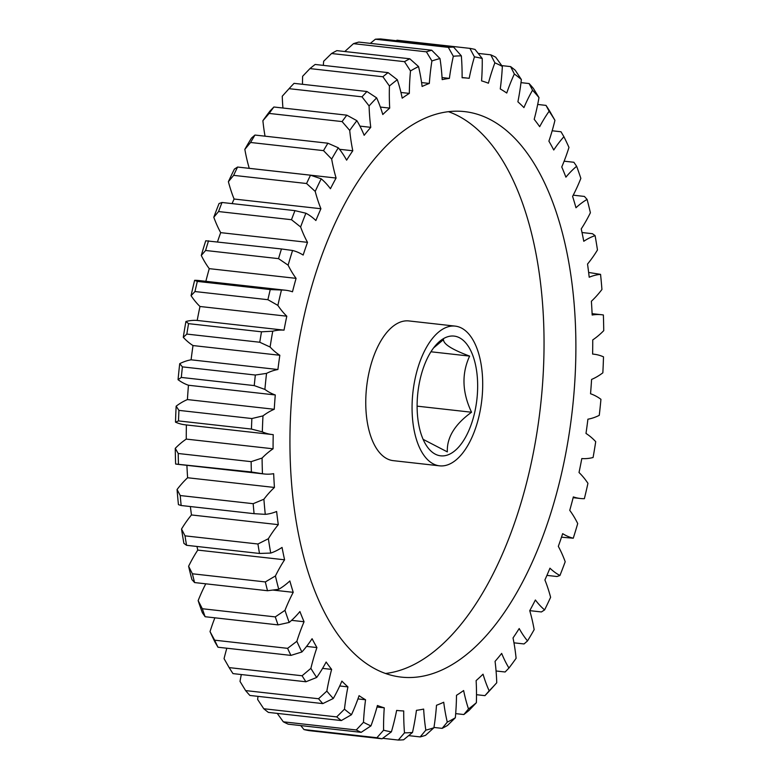 <?xml version="1.0" encoding="UTF-8"?>
<svg xmlns="http://www.w3.org/2000/svg" width="779" height="779" viewBox="0 0 779 779"><rect width="100%" height="100%" fill="white"/><g stroke="black" fill="none" stroke-linecap="round" stroke-linejoin="round"><path stroke-width="1.17" d="M433.582 347.921L443.494 339.625C443.446 344.133 452.161 349.625 469.63 356.1C461.509 373.667 462.151 392.382 471.548 412.237C454.79 424.36 446.727 437.574 447.341 451.888L423.104 439.337M420.222 378.847A60.256 29.709 -83.6 0 1 436.172 344.766A60.256 29.709 -83.6 0 1 469.61 348.466A60.256 29.709 -83.6 0 1 474.538 413.104A60.256 29.709 -83.6 0 1 425.139 443.436A60.256 29.709 -83.6 0 1 420.222 378.847M304.677 313.479A284.52 140.278 96.4 0 0 401.292 677.117A284.52 140.278 96.4 0 0 561.153 475.239A284.52 140.278 96.4 0 0 464.537 111.601A284.52 140.278 96.4 0 0 304.677 313.479M385.576 673.484A284.52 140.278 96.4 0 0 529.311 471.675A284.52 140.278 96.4 0 0 448.412 111.67M479.066 415.957A70.295 34.656 96.4 0 0 455.199 326.119A70.295 34.656 96.4 0 0 415.704 375.994A70.295 34.656 96.4 0 0 439.57 465.832A70.295 34.656 96.4 0 0 479.066 415.957M455.199 326.119L408.887 320.938A70.295 34.656 96.4 0 0 369.392 370.814A70.295 34.656 96.4 0 0 393.268 460.652L439.57 465.832M241.315 674.546A133.891 66.011 96.4 0 0 240.01 681.401L245.609 690.584L318.543 698.744L326.839 691.109A133.891 66.011 -83.6 0 1 329.663 677.272A133.891 66.011 -83.6 0 1 331.63 669.395L322.574 668.382M331.63 669.395A318.124 156.842 -83.6 0 1 326.138 662.023A133.891 66.011 -83.6 0 1 316.683 677.467L305.913 681.771A348.116 171.633 -83.6 0 1 302.096 675.763L310.879 668.363A133.891 66.011 -83.6 0 1 316.926 647.563L306.575 646.404M226.835 648.225A133.891 66.011 96.4 0 0 224.06 658.654L229.162 667.613A348.116 171.633 96.4 0 0 232.989 673.611L305.913 681.771M302.096 675.763L229.162 667.613M442.053 77.559L449.386 78.387A133.891 66.011 -83.6 0 1 453.329 56.254L448.324 47.363L375.39 39.213L370.317 43.371M448.324 47.363A348.116 171.633 -83.6 0 1 453.612 47.11L461.343 55.864A133.891 66.011 -83.6 0 1 462.103 77.754A318.124 156.842 -83.6 0 1 468.267 78.202A318.124 156.842 -83.6 0 1 469.182 78.309A133.891 66.011 -83.6 0 1 470.915 70.285A133.891 66.011 -83.6 0 1 474.43 56.877L469.893 48.366L396.959 40.216L396.297 40.693M285.474 290.226L198.645 280.508A133.891 66.011 96.4 0 0 194.633 280.313L197.33 281.404A348.116 171.633 96.4 0 0 196.133 286.468A348.116 171.633 96.4 0 0 194.964 291.541L191.059 295.679A133.891 66.011 96.4 0 0 199.979 306.488L286.799 316.196A133.891 66.011 -83.6 0 1 277.879 305.397L267.898 299.701A348.116 171.633 -83.6 0 1 269.067 294.618A348.116 171.633 -83.6 0 1 270.255 289.564L281.462 290.022A133.891 66.011 -83.6 0 1 285.474 290.226A133.891 66.011 -83.6 0 1 292.485 291.794A318.124 156.842 -83.6 0 1 296.078 278.356A133.891 66.011 -83.6 0 1 288.113 265.162L278.531 258.638L205.598 250.478L201.284 255.454A133.891 66.011 96.4 0 0 209.249 268.648L296.078 278.356M267.898 299.701L194.964 291.541M417.116 406.151L471.548 412.237M430.943 351.777L469.63 356.1M469.893 48.366A348.116 171.633 -83.6 0 1 475.034 49.437L482.23 58.493A133.891 66.011 -83.6 0 1 481.568 80.88A318.124 156.842 -83.6 0 1 488.404 83.217A133.891 66.011 -83.6 0 1 494.869 62.826L490.76 54.812A348.116 171.633 -83.6 0 1 495.687 57.188L502.348 66.429A133.891 66.011 -83.6 0 1 500.264 88.942A318.124 156.842 -83.6 0 1 506.749 93.032A133.891 66.011 -83.6 0 1 514.344 73.995L510.615 66.605L501.764 65.611M510.615 66.605A348.116 171.633 -83.6 0 1 515.24 70.256L521.365 79.526A133.891 66.011 -83.6 0 1 517.899 101.815A318.124 156.842 -83.6 0 1 523.936 107.599A133.891 66.011 -83.6 0 1 532.524 90.218L529.126 83.548L520.995 82.642M490.76 54.812L478.228 53.41M375.39 39.213A348.116 171.633 96.4 0 1 380.678 38.95L453.612 47.11M421.575 82.574L429.326 83.441A133.891 66.011 -83.6 0 1 431.907 60.966L426.405 51.823L353.471 43.663L345.078 51.258A133.891 66.011 96.4 0 0 345.029 51.55M426.405 51.823A348.116 171.633 -83.6 0 1 431.741 50.236L439.999 58.571A133.891 66.011 -83.6 0 1 442.18 79.633A318.124 156.842 -83.6 0 1 449.386 78.387M353.471 43.663A348.116 171.633 96.4 0 1 358.817 42.085L431.741 50.236M400.932 92.467L409.326 93.402A133.891 66.011 -83.6 0 1 410.494 70.938L404.486 61.668L331.552 53.517L323.674 61.229A133.891 66.011 96.4 0 0 323.314 65.378M404.486 61.668A348.116 171.633 -83.6 0 1 409.793 58.785L418.547 66.566A133.891 66.011 -83.6 0 1 422.111 86.469A318.124 156.842 -83.6 0 1 429.326 83.441M331.552 53.517A348.116 171.633 96.4 0 1 336.859 50.635L409.793 58.785M380.356 107.064L389.704 108.115A133.891 66.011 -83.6 0 1 389.442 86.002L382.898 76.751L309.964 68.591L302.622 76.293A133.891 66.011 96.4 0 0 302.486 84.298M382.898 76.751A348.116 171.633 -83.6 0 1 388.088 72.622L397.319 79.74A133.891 66.011 -83.6 0 1 402.207 98.164A318.124 156.842 -83.6 0 1 409.326 93.402M309.964 68.591A348.116 171.633 96.4 0 1 315.154 64.462L388.088 72.622M359.937 126.12L370.755 127.337A133.891 66.011 -83.6 0 1 369.08 105.934L361.992 96.83L289.058 88.67L282.251 96.226A133.891 66.011 96.4 0 0 282.933 108.018M361.992 96.83A348.116 171.633 -83.6 0 1 366.987 91.513L376.656 97.872A133.891 66.011 -83.6 0 1 382.791 114.523A318.124 156.842 -83.6 0 1 389.704 108.115M289.058 88.67A348.116 171.633 96.4 0 1 294.053 83.353L366.987 91.513M339.498 149.286L352.79 150.766A133.891 66.011 -83.6 0 1 349.713 130.414L342.098 121.582L269.164 113.432L262.893 120.706A133.891 66.011 96.4 0 0 265.035 136.179M342.098 121.582A348.116 171.633 -83.6 0 1 346.821 115.165L356.879 120.677A133.891 66.011 -83.6 0 1 364.163 135.303A318.124 156.842 -83.6 0 1 370.755 127.337M262.893 120.706A340.082 167.67 -83.6 0 1 270.05 110.969L273.887 107.005L346.821 115.165M273.887 107.005A348.116 171.633 96.4 0 0 269.164 113.432M323.519 150.629L250.585 142.479L244.84 149.354A133.891 66.011 96.4 0 0 249.261 168.332L336.09 178.04A133.891 66.011 -83.6 0 1 331.669 159.062L323.519 150.629A348.116 171.633 -83.6 0 1 327.891 143.209L338.3 147.796A133.891 66.011 -83.6 0 1 346.616 160.162A318.124 156.842 -83.6 0 1 352.79 150.766M244.84 149.354A340.082 167.67 -83.6 0 1 251.471 138.087L254.957 135.049L327.891 143.209M254.957 135.049A348.116 171.633 96.4 0 0 250.585 142.479M306.566 183.513L233.632 175.353L228.393 181.702A133.891 66.011 96.4 0 0 234.09 199.025L320.919 208.733A133.891 66.011 -83.6 0 1 315.213 191.41L306.566 183.513A348.116 171.633 -83.6 0 1 310.519 175.197L321.211 178.81A133.891 66.011 -83.6 0 1 330.442 188.722A318.124 156.842 -83.6 0 1 336.09 178.04M228.393 181.702A340.082 167.67 -83.6 0 1 234.391 169.101L237.585 167.047L310.519 175.197M237.585 167.047A348.116 171.633 96.4 0 0 233.632 175.353M291.482 219.707L218.558 211.547L213.797 217.263A133.891 66.011 96.4 0 0 220.681 232.639L307.51 242.347A133.891 66.011 -83.6 0 1 300.616 226.971L291.482 219.707A348.116 171.633 -83.6 0 1 294.959 210.642L305.894 213.222A133.891 66.011 -83.6 0 1 315.875 220.515A318.124 156.842 -83.6 0 1 320.919 208.733M213.797 217.263A340.082 167.67 -83.6 0 1 219.065 203.514L222.025 202.482L294.959 210.642M222.025 202.482A348.116 171.633 96.4 0 0 218.558 211.547M278.531 258.638A348.116 171.633 -83.6 0 1 281.472 248.959L292.573 250.487A133.891 66.011 -83.6 0 1 303.158 255.054A318.124 156.842 -83.6 0 1 307.51 242.347M201.284 255.454A340.082 167.67 -83.6 0 1 205.744 240.779L281.472 248.959M208.538 240.808A348.116 171.633 96.4 0 0 205.598 250.478M197.33 281.404L270.255 289.564M259.767 342.244L186.833 334.084L183.279 337.317A133.891 66.011 96.4 0 0 193.007 345.555L279.836 355.273A133.891 66.011 -83.6 0 1 270.099 347.025L259.767 342.244A348.116 171.633 -83.6 0 1 261.501 331.805L272.738 331.202A133.891 66.011 -83.6 0 1 284.023 330.15L197.194 320.442A133.891 66.011 96.4 0 0 185.918 321.493L188.567 323.655L261.501 331.805M188.567 323.655A348.116 171.633 96.4 0 0 186.833 334.084M254.246 385.595L181.312 377.435L178.06 379.694A133.891 66.011 96.4 0 0 188.46 385.245L275.279 394.963A133.891 66.011 -83.6 0 1 264.889 389.412L254.246 385.595A348.116 171.633 -83.6 0 1 255.337 375.03L266.545 373.384A133.891 66.011 -83.6 0 1 277.908 369.519L191.089 359.81A133.891 66.011 96.4 0 0 179.725 363.666L182.413 366.87L255.337 375.03M182.413 366.87A348.116 171.633 96.4 0 0 181.312 377.435M251.442 429.073L178.508 420.913L175.499 422.16A133.891 66.011 96.4 0 0 185.324 424.828L272.144 434.536A133.891 66.011 -83.6 0 1 262.328 431.868L251.442 429.073A348.116 171.633 -83.6 0 1 251.87 418.537L262.981 415.889A133.891 66.011 -83.6 0 1 274.247 409.277L187.418 399.569A133.891 66.011 96.4 0 0 176.151 406.18L178.936 410.377L251.87 418.537M178.936 410.377A348.116 171.633 96.4 0 0 178.508 420.913M251.383 471.986L175.626 464.021A133.891 66.011 96.4 0 0 177.408 464.274L264.237 473.983A133.891 66.011 -83.6 0 1 262.455 473.729L251.383 471.986A348.116 171.633 -83.6 0 1 251.14 461.655L262.085 458.052A133.891 66.011 -83.6 0 1 273.078 448.801L186.259 439.093A133.891 66.011 96.4 0 0 175.265 448.344L178.216 453.495L251.14 461.655M178.216 453.495A348.116 171.633 96.4 0 0 178.449 463.836M316.926 647.563A318.124 156.842 -83.6 0 1 312.077 638.712A133.891 66.011 -83.6 0 1 301.901 651.984L290.927 655.392A348.116 171.633 -83.6 0 1 287.597 648.342L296.857 641.292A133.891 66.011 -83.6 0 1 304.063 621.739A318.124 156.842 -83.6 0 1 299.915 611.544A133.891 66.011 -83.6 0 1 289.194 622.44L278.054 624.885A348.116 171.633 -83.6 0 1 275.279 616.9L284.978 610.337A133.891 66.011 -83.6 0 1 293.225 592.332A318.124 156.842 -83.6 0 1 289.856 580.959A133.891 66.011 -83.6 0 1 278.746 589.294L267.528 590.725A348.116 171.633 -83.6 0 1 265.337 581.932L275.425 575.963A133.891 66.011 -83.6 0 1 284.588 559.799A318.124 156.842 -83.6 0 1 282.047 547.423A133.891 66.011 -83.6 0 1 270.722 553.071L259.495 553.46A348.116 171.633 -83.6 0 1 257.937 544.005L268.365 538.727A133.891 66.011 -83.6 0 1 278.298 524.656A318.124 156.842 -83.6 0 1 276.623 511.482A133.891 66.011 -83.6 0 1 265.269 514.344L254.081 513.673L181.147 505.513L178.44 504.636A340.082 167.67 -83.6 0 1 177.067 489.514L180.241 495.541L253.175 503.692L263.896 499.222A133.891 66.011 -83.6 0 1 274.442 487.459L187.612 477.751A133.891 66.011 96.4 0 0 177.067 489.514M254.081 513.673A348.116 171.633 -83.6 0 1 253.175 503.692M180.241 495.541A348.116 171.633 96.4 0 0 181.147 505.513M259.495 553.46L186.561 545.3L183.902 543.362A340.082 167.67 -83.6 0 1 181.536 529.019L185.003 535.845L257.937 544.005M185.003 535.845A348.116 171.633 96.4 0 0 186.561 545.3M267.528 590.725L194.594 582.565L191.916 579.586A340.082 167.67 -83.6 0 1 188.606 566.255L192.403 573.782L265.337 581.932M192.403 573.782A348.116 171.633 96.4 0 0 194.594 582.565M278.054 624.885L205.12 616.725L202.365 612.722A340.082 167.67 -83.6 0 1 198.148 600.619L202.345 608.74L275.279 616.9M202.345 608.74A348.116 171.633 96.4 0 0 205.12 616.725M290.927 655.392L217.993 647.232L215.082 642.276A340.082 167.67 -83.6 0 1 210.028 631.584L214.663 640.182L287.597 648.342M214.663 640.182A348.116 171.633 96.4 0 0 217.993 647.232M489.173 690.846A340.082 167.67 96.4 0 0 496.194 683.387L489.942 690.33A348.116 171.633 -83.6 0 1 484.947 695.647L489.173 690.846A133.891 66.011 -83.6 0 1 483.038 674.186A318.124 156.842 -83.6 0 1 476.125 680.603A133.891 66.011 -83.6 0 1 476.378 702.707L469.036 710.409A348.116 171.633 -83.6 0 1 463.846 714.538L468.5 708.968A133.891 66.011 -83.6 0 1 463.622 690.545A318.124 156.842 -83.6 0 1 456.494 695.306A133.891 66.011 -83.6 0 1 455.326 717.771L447.448 725.483A348.116 171.633 -83.6 0 1 442.141 728.365L447.282 722.143A133.891 66.011 -83.6 0 1 443.718 702.239A318.124 156.842 -83.6 0 1 436.493 705.268A133.891 66.011 -83.6 0 1 433.922 727.742L425.529 735.337A348.116 171.633 -83.6 0 1 420.183 736.915L425.831 730.137A133.891 66.011 -83.6 0 1 423.649 709.075A318.124 156.842 -83.6 0 1 416.444 710.331A133.891 66.011 -83.6 0 1 412.5 732.455L403.61 739.787A348.116 171.633 -83.6 0 1 398.322 740.05L404.486 732.844A133.891 66.011 -83.6 0 1 403.717 710.954A318.124 156.842 -83.6 0 1 397.553 710.506A318.124 156.842 -83.6 0 1 396.647 710.399A133.891 66.011 -83.6 0 1 391.399 731.832L382.041 738.784A348.116 171.633 -83.6 0 1 376.9 737.723L383.589 730.215A133.891 66.011 -83.6 0 1 384.261 707.829A318.124 156.842 -83.6 0 1 377.425 705.492A133.891 66.011 -83.6 0 1 370.95 725.892L361.174 732.338A348.116 171.633 -83.6 0 1 356.246 729.962L363.481 722.279A133.891 66.011 -83.6 0 1 365.555 699.766A318.124 156.842 -83.6 0 1 359.07 695.676A133.891 66.011 -83.6 0 1 351.485 714.713L341.319 720.556A348.116 171.633 -83.6 0 1 336.694 716.904L344.464 709.182A133.891 66.011 -83.6 0 1 347.921 686.893A318.124 156.842 -83.6 0 1 341.893 681.109A133.891 66.011 -83.6 0 1 333.295 698.49L322.808 703.603L249.874 695.452A348.116 171.633 96.4 0 1 245.609 690.584M322.808 703.603A348.116 171.633 -83.6 0 1 318.543 698.744M341.319 720.556L268.385 712.395A348.116 171.633 96.4 0 1 263.76 708.744L336.694 716.904M361.174 732.338L288.24 724.188A348.116 171.633 96.4 0 1 283.313 721.812L356.246 729.962M382.041 738.784L309.107 730.634A348.116 171.633 96.4 0 1 303.966 729.563L376.9 737.723M382.703 738.307L398.322 740.05M408.683 735.629L420.183 736.915M433.971 727.45L442.141 728.365M455.686 713.622L463.846 714.538M476.514 694.702L484.947 695.647M496.067 670.982L505.113 671.995L508.95 668.031A133.891 66.011 -83.6 0 1 501.666 653.406A318.124 156.842 -83.6 0 1 495.064 661.371A133.891 66.011 -83.6 0 1 496.749 682.774A340.082 167.67 96.4 0 1 496.194 683.387M513.965 642.821L524.043 643.951L527.529 640.913A133.891 66.011 -83.6 0 1 519.204 628.546A318.124 156.842 -83.6 0 1 513.03 637.943A133.891 66.011 -83.6 0 1 516.107 658.294A340.082 167.67 96.4 0 1 508.95 668.031M529.749 610.648L541.415 611.953L544.609 609.899A133.891 66.011 -83.6 0 1 535.387 599.986A318.124 156.842 -83.6 0 1 529.739 610.668A133.891 66.011 -83.6 0 1 534.16 629.646A340.082 167.67 96.4 0 1 527.529 640.913M546.916 575.389L556.975 576.518L559.935 575.486A133.891 66.011 -83.6 0 1 549.955 568.193A318.124 156.842 -83.6 0 1 544.911 579.975A133.891 66.011 -83.6 0 1 550.607 597.298A340.082 167.67 96.4 0 1 544.609 609.899M561.493 537.189L573.256 538.221A133.891 66.011 -83.6 0 1 562.672 533.654A318.124 156.842 -83.6 0 1 558.319 546.361A133.891 66.011 -83.6 0 1 565.203 561.737A340.082 167.67 96.4 0 1 559.935 575.486M529.126 83.548A348.116 171.633 -83.6 0 1 533.391 88.416L538.99 97.599A133.891 66.011 -83.6 0 1 534.199 119.314A318.124 156.842 -83.6 0 1 539.681 126.685A133.891 66.011 -83.6 0 1 549.137 111.241L546.011 105.389A348.116 171.633 -83.6 0 1 549.838 111.387L554.94 120.346A133.891 66.011 -83.6 0 1 548.893 141.145A318.124 156.842 -83.6 0 1 553.752 149.996A133.891 66.011 -83.6 0 1 563.918 136.724A340.082 167.67 96.4 0 1 568.972 147.416A133.891 66.011 -83.6 0 1 561.766 166.969A318.124 156.842 -83.6 0 1 565.905 177.164A133.891 66.011 -83.6 0 1 576.635 166.278A340.082 167.67 96.4 0 1 580.852 178.381A133.891 66.011 -83.6 0 1 572.604 196.376A318.124 156.842 -83.6 0 1 575.973 207.75A133.891 66.011 -83.6 0 1 587.084 199.414A340.082 167.67 96.4 0 1 590.394 212.745A133.891 66.011 -83.6 0 1 581.231 228.909A318.124 156.842 -83.6 0 1 583.773 241.286A133.891 66.011 -83.6 0 1 595.098 235.638A340.082 167.67 96.4 0 1 597.464 249.981A133.891 66.011 -83.6 0 1 587.532 264.052A318.124 156.842 -83.6 0 1 589.197 277.236A133.891 66.011 -83.6 0 1 600.56 274.364L588.632 272.455M595.098 235.638L592.439 233.7L582.02 232.532M576.635 166.278L573.88 162.275L564.123 161.185M563.918 136.724L561.007 131.768L552.165 130.775M546.011 105.389L537.685 104.454M273.078 448.801A318.124 156.842 -83.6 0 1 273.215 434.643A133.891 66.011 -83.6 0 1 272.144 434.536M274.442 487.459A318.124 156.842 -83.6 0 1 273.663 473.681A133.891 66.011 -83.6 0 1 264.237 473.983M278.298 524.656L191.468 514.948A133.891 66.011 96.4 0 0 181.536 529.019M284.588 559.799L197.769 550.091A133.891 66.011 96.4 0 0 188.606 566.255M293.225 592.332L273.059 590.083M205.773 583.822A133.891 66.011 96.4 0 0 198.148 600.619M304.063 621.739L291.58 620.347M214.877 617.815A133.891 66.011 96.4 0 0 210.028 631.584M347.921 686.893L339.722 685.978M258.005 696.358A133.891 66.011 96.4 0 0 257.635 699.474L263.76 708.744M365.555 699.766L357.931 698.919M277.236 713.389L283.313 721.812M384.261 707.829L377.007 707.02M300.772 725.59L303.966 729.563M600.56 274.364A340.082 167.67 96.4 0 1 601.933 289.486A133.891 66.011 -83.6 0 1 591.388 301.249A318.124 156.842 -83.6 0 1 592.167 315.028A133.891 66.011 -83.6 0 1 601.592 314.726A133.891 66.011 -83.6 0 1 603.374 314.979A340.082 167.67 96.4 0 1 603.735 330.656A133.891 66.011 -83.6 0 1 592.741 339.907A318.124 156.842 -83.6 0 1 592.615 354.075A133.891 66.011 -83.6 0 1 593.676 354.172A133.891 66.011 -83.6 0 1 603.501 356.84A340.082 167.67 96.4 0 1 602.849 372.82A133.891 66.011 -83.6 0 1 591.582 379.431A318.124 156.842 -83.6 0 1 590.54 393.755A133.891 66.011 -83.6 0 1 600.94 399.306A340.082 167.67 96.4 0 1 599.275 415.334A133.891 66.011 -83.6 0 1 587.911 419.19A318.124 156.842 -83.6 0 1 585.993 433.445A133.891 66.011 -83.6 0 1 595.721 441.683A340.082 167.67 96.4 0 1 593.082 457.507A133.891 66.011 -83.6 0 1 581.806 458.558A318.124 156.842 -83.6 0 1 579.021 472.512A133.891 66.011 -83.6 0 1 587.941 483.321A340.082 167.67 96.4 0 1 584.367 498.687A133.891 66.011 -83.6 0 1 580.355 498.492A133.891 66.011 -83.6 0 1 573.344 496.914A318.124 156.842 -83.6 0 1 569.751 510.352A133.891 66.011 -83.6 0 1 577.716 523.546A340.082 167.67 96.4 0 1 573.256 538.221M554.94 120.346A340.082 167.67 96.4 0 0 549.137 111.241M538.99 97.599A340.082 167.67 96.4 0 0 532.524 90.218M521.365 79.526A340.082 167.67 96.4 0 0 514.344 73.995M502.348 66.429A340.082 167.67 96.4 0 0 494.869 62.826M482.23 58.493A340.082 167.67 96.4 0 0 474.43 56.877M461.343 55.864A340.082 167.67 96.4 0 0 453.329 56.254M439.999 58.571A340.082 167.67 96.4 0 0 431.907 60.966M418.547 66.566A340.082 167.67 96.4 0 0 410.494 70.938M397.319 79.74A340.082 167.67 96.4 0 0 389.442 86.002M376.656 97.872A340.082 167.67 96.4 0 0 369.08 105.934M356.879 120.677A340.082 167.67 96.4 0 0 349.713 130.414M338.3 147.796A340.082 167.67 96.4 0 0 331.669 159.062M321.211 178.81A340.082 167.67 96.4 0 0 315.213 191.41M305.894 213.222A340.082 167.67 96.4 0 0 300.616 226.971M292.573 250.487A340.082 167.67 96.4 0 0 288.113 265.162M281.462 290.022A340.082 167.67 96.4 0 0 277.879 305.397M284.023 330.15A318.124 156.842 -83.6 0 1 286.799 316.196M272.738 331.202A340.082 167.67 96.4 0 0 270.099 347.025M277.908 369.519A318.124 156.842 -83.6 0 1 279.836 355.273M266.545 373.384A340.082 167.67 96.4 0 0 264.889 389.412M274.247 409.277A318.124 156.842 -83.6 0 1 275.279 394.963M262.981 415.889A340.082 167.67 96.4 0 0 262.328 431.868M262.085 458.052A340.082 167.67 96.4 0 0 262.455 473.729M263.896 499.222A340.082 167.67 96.4 0 0 265.269 514.344M268.365 538.727A340.082 167.67 96.4 0 0 270.722 553.071M275.425 575.963A340.082 167.67 96.4 0 0 278.746 589.294M284.978 610.337A340.082 167.67 96.4 0 0 289.194 622.44M296.857 641.292A340.082 167.67 96.4 0 0 301.901 651.984M310.879 668.363A340.082 167.67 96.4 0 0 316.683 677.467M326.839 691.109A340.082 167.67 96.4 0 0 333.295 698.49M344.464 709.182A340.082 167.67 96.4 0 0 351.485 714.713M363.481 722.279A340.082 167.67 96.4 0 0 370.95 725.892M383.589 730.215A340.082 167.67 96.4 0 0 391.399 731.832M404.486 732.844A340.082 167.67 96.4 0 0 412.5 732.455M425.831 730.137A340.082 167.67 96.4 0 0 433.922 727.742M447.282 722.143A340.082 167.67 96.4 0 0 455.326 717.771M468.5 708.968A340.082 167.67 96.4 0 0 476.378 702.707M196.98 546.469A318.124 156.842 96.4 0 0 197.769 550.091M190.368 506.545A318.124 156.842 96.4 0 0 191.468 514.948M186.902 465.336A318.124 156.842 96.4 0 0 187.612 477.751M175.626 464.021A340.082 167.67 -83.6 0 1 175.265 448.344M186.385 424.945A318.124 156.842 96.4 0 0 186.259 439.093M175.499 422.16A340.082 167.67 -83.6 0 1 176.151 406.18M188.46 385.245A318.124 156.842 96.4 0 0 187.418 399.569M178.06 379.694A340.082 167.67 -83.6 0 1 179.725 363.666M193.007 345.555A318.124 156.842 96.4 0 0 191.089 359.81M183.279 337.317A340.082 167.67 -83.6 0 1 185.918 321.493M199.979 306.488A318.124 156.842 96.4 0 0 197.194 320.442M191.059 295.679A340.082 167.67 -83.6 0 1 194.633 280.313M209.249 268.648A318.124 156.842 96.4 0 0 205.851 281.316M220.681 232.639A318.124 156.842 96.4 0 0 217.507 241.811M234.09 199.025A318.124 156.842 96.4 0 0 232.084 203.611M282.251 96.226A340.082 167.67 -83.6 0 1 282.806 95.613L285.153 93.003M587.084 199.414L584.406 196.435L573.227 195.178M580.355 498.492L573.149 497.684M593.676 354.172L592.615 354.056M601.592 314.726L592.098 313.664M397.553 710.506L396.647 710.409M468.267 78.202L462.103 77.51"/></g></svg>
